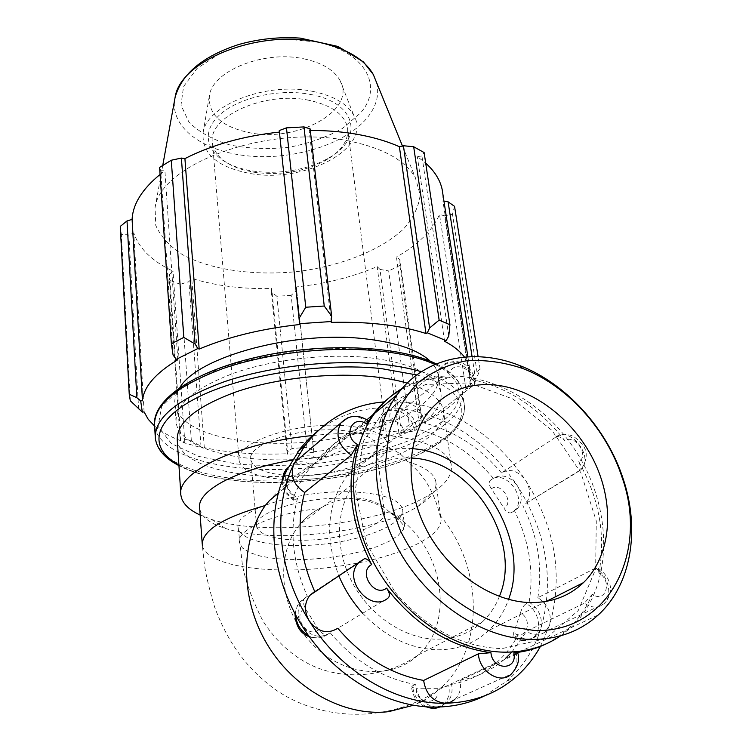 <?xml version="1.0" encoding="UTF-8"?>
<svg xmlns="http://www.w3.org/2000/svg" width="752" height="752" viewBox="0 0 752 752"><rect width="100%" height="100%" fill="white"/><g stroke="black" fill="none" stroke-linecap="round" stroke-linejoin="round"><path stroke-width="0.56" stroke-dasharray="3.76 2.82" d="M520.487 612.861C521.691 608.509 523.599 605.445 526.212 603.668C538.366 609.628 542.888 629.809 533.591 637.301C528.064 641.625 521.813 641.503 514.847 636.935L512.864 636.85L513.654 632.789C526.174 641.804 533.544 619.742 520.487 612.861L513.654 632.789M514.847 636.935L517.78 635.515C524.764 640.093 531.025 640.215 536.561 635.891L540.679 629.48C543.076 618.078 539.231 608.97 529.135 602.173L526.212 603.668M426.393 706.748C418.234 702.518 413.628 695.544 412.575 685.824L411.56 686.99L415.95 688.757C416.965 705.602 441.039 705.329 437.645 688.663L448.775 685.702C450.11 693.532 448.342 699.821 443.473 704.568L439.817 706.974M412.575 685.824L415.348 684.48C417.52 698.11 424.589 705.639 436.555 707.059L441.809 706.062L446.321 703.289C451.2 698.523 452.967 692.225 451.614 684.376L448.775 685.702M295.668 614.892C295.611 609.797 297.059 605.463 300.01 601.901L304.898 598C302.906 599.936 302.971 603.292 305.096 608.048C291.785 614.92 306.929 639.191 318.726 629.828C321.781 633.532 324.629 635.111 327.261 634.556L327.684 634.359C322.025 638.514 315.68 638.965 308.668 635.703M304.898 598L307.352 596.364L302.454 600.275C296.927 607.776 296.72 616.198 301.853 625.532C310.435 636.634 319.891 639.068 330.222 632.836L327.684 634.359M383.417 430.727L379.412 429.665L380.286 428.123C379.365 422.981 380.249 418.629 382.928 415.066C391.284 403.147 414.07 414.784 414.38 430.971L403.843 432.419C403.034 418.121 380.568 416.129 383.417 430.727L403.843 432.419M414.38 430.971L416.937 429.007C414.972 417.379 408.468 410.432 397.413 408.176C392.384 407.819 388.38 409.436 385.409 413.036C382.73 416.608 381.847 420.97 382.768 426.121L380.286 428.123M491.394 488.8C488.772 484.965 488.499 482.079 490.586 480.143C504.507 468.101 528.148 497.815 514.584 510.364L510.683 512.911C508.23 513.09 506.011 511.52 504.019 508.183C514.725 502.562 500.851 481.318 491.394 488.8L504.019 508.183M511.698 512.526L517.395 508.643C522.508 502.298 522.508 494.684 517.385 485.801C509.753 476.035 501.734 473.544 493.321 478.338L490.586 480.143M401.211 389.574C416.138 381.226 432.494 377.109 450.26 377.222C446.923 361.712 470.583 364.306 471.777 379.44C508.145 387.421 539.231 407.904 565.034 440.888C574.725 433.152 589.812 455.9 578.777 461.653C599.241 498.463 605.952 535.612 598.912 573.109C612.795 580.629 605.689 604.025 592.303 594.23C586.541 607.86 578.42 619.488 567.948 629.142L557.617 637.282L546.149 643.881M395.223 592.444C426.534 628.512 462.057 647.246 501.8 648.638L545.604 638.758L578.241 610.539L595.64 569.161L596.289 521.033L580.901 472.745L551.912 430.351L513.043 399.058L469.079 382.909L425.529 384.498L388.399 404.491L363.46 441.123L355.348 489.759L366.309 543.132L395.223 592.444M288.251 467.274C294.944 462.367 302.313 462.527 310.36 467.763L303.131 476.439C290.037 466.842 279.791 488.142 294.032 495.765L293.543 500.202L295.226 500.024C287.245 495.239 283.09 488.405 282.771 479.522M310.36 467.763L312.729 465.808C303.047 459.801 294.878 460.468 288.232 467.819L286.766 470.273C283.006 481.468 286.615 490.755 297.585 498.134L295.226 500.024M367.869 420.424L366.544 421.261C360.311 416.909 354.107 415.715 347.932 417.689M471.777 379.44L475.866 382.204L474.719 384.385C474.042 367.361 450.006 354.709 441.518 367.07C438.792 370.774 437.965 375.333 439.027 380.747L450.26 377.222M578.777 461.653C580.929 466.24 580.685 469.643 578.034 471.842L580.986 469.615C594.794 456.633 569.499 425.002 555.286 437.429L555.963 437.072C559.037 436.188 562.064 437.457 565.034 440.888M592.303 594.23L584.342 603.207C591.721 608.124 598.235 608.34 603.894 603.837C613.406 596.026 608.18 574.641 595.377 568.174L598.357 568.446L598.912 573.109M516.37 654.108L460.13 680.391C461.512 688.306 459.754 694.66 454.857 699.454L511.247 674.102C516.248 669.111 517.959 662.446 516.37 654.108L517.808 653.103M314.703 591.467L363.31 559.074M388.032 598.037L337.808 628.268M318.726 629.828L305.096 608.048M300.368 457.479C306.694 454.612 313.18 455.43 319.816 459.942L366.544 421.261M294.032 495.765L303.131 476.439M439.027 380.747L390.194 420.133C389.254 414.944 390.128 410.554 392.817 406.973C395.796 403.354 399.82 401.728 404.877 402.104C416.006 404.407 422.568 411.41 424.56 423.113L474.719 384.385M555.286 437.429L501.518 472.933C509.95 468.12 518.025 470.649 525.723 480.49C530.903 489.439 530.921 497.11 525.798 503.483L578.034 471.842M595.377 568.174L537.877 597.69C548.048 604.552 551.94 613.726 549.562 625.213L545.435 631.661C539.889 636.013 533.591 635.882 526.56 631.257L584.342 603.207M460.13 680.391C477.605 677.082 492.72 669.75 505.485 658.385L567.948 629.142M511.952 652.003L526.56 631.257M537.877 597.69C542.775 566.679 537.783 535.997 522.903 505.654M501.518 472.933C479.814 447.355 454.17 430.746 424.56 423.113M390.194 420.133C362.257 422.398 339.481 434.731 321.865 457.113L319.816 459.942M540.397 646.419L549.562 625.213C563.474 576.051 555.531 527.81 525.723 480.49C494.252 434.59 453.964 408.458 404.877 402.104L384.394 401.888M451.614 684.376C468.994 681.068 484.034 673.773 496.752 662.474L439.13 689.452C485.707 649.822 483.414 566.435 439.901 515.186L440.813 517.677L439.901 515.186C434.214 491.629 423.329 473.76 407.227 461.568C401.154 452.469 390.72 446.979 375.906 445.081C360.396 444.573 344.905 448.173 329.442 455.881C308.198 464.68 288.251 479.532 269.592 500.447M437.645 688.663L415.95 688.757M330.222 632.836C354.502 661.375 382.871 678.586 415.348 684.48M297.585 498.134C289.125 529.493 292.378 562.242 307.352 596.364M382.768 426.121C354.991 428.443 332.328 440.728 314.778 462.988L312.729 465.808M493.321 478.338C471.814 452.967 446.35 436.527 416.937 429.007M529.135 602.173C534.099 571.379 529.22 540.923 514.509 510.805M496.752 662.474C505.269 654.832 512.281 645.846 517.78 635.515M484.72 695.797L506.942 681.039C522.584 667.268 533.826 650.085 540.679 629.48C554.656 580.647 546.892 532.754 517.385 485.801C486.196 440.258 446.209 414.38 397.413 408.176C367.568 405.601 341.079 413.139 317.936 430.802M407.227 461.568C424.25 466.56 433.754 473.111 435.737 481.214C437.297 489.59 431.488 497.899 418.319 506.134C377.72 532.397 273.972 544.401 225.487 528.449C209.855 523.542 201.254 516.897 199.684 508.531M292.208 460.186L297.576 459.331M298.337 459.209L329.442 455.881M411.175 458.034C388.474 456.99 369.918 465.009 355.508 482.06C336.191 506.011 333.869 546.206 351.287 580.525C368.649 614.854 403.909 638.88 436.498 639.191C454.8 639.162 470.216 633.278 482.756 621.537L418.178 654.983C458.278 619.62 440.503 539.24 389.827 512.413C381.236 503.802 370.755 499.074 358.384 498.219C345.948 497.542 333.023 500.982 319.609 508.521C273.719 513.127 236.072 529.906 239.437 542.643L242.548 548.067L249.824 552.645L260.737 556.189L274.649 558.539L290.817 559.62L308.433 559.394L326.669 557.899L344.67 555.202L361.609 551.432L376.658 546.742L389.075 541.337L398.175 535.48L403.392 529.455L404.322 523.571L404.604 526.494L399.453 520.61C397.441 517.884 388.634 511.435 389.827 512.413C398.447 515.411 403.279 519.134 404.322 523.571L402.452 508.991C399.669 499.92 384.742 494.318 357.679 492.193C303.601 488.001 232.124 510.364 238.234 527.989C240.508 542.107 282.141 549.035 325.193 543.94C368.283 539.071 405.535 523.007 402.452 508.991M401.192 431.093L409.248 424.692L421.129 419.832L422.304 422.492L420.481 424.918L399.782 433.34L401.192 431.093L379.976 269.404L388.681 270.946L409.248 424.692M420.481 424.918L419.362 424.617C442.364 413.967 457.883 401.935 465.92 388.53L467.594 388.464L477.614 375.84L480.067 369.185L474.691 373.5L471.701 377.072L467.594 388.464M471.701 377.072L469.953 377.26L469.549 367.7L464.426 357.068M154.611 426.093C162.065 432.475 172.123 437.843 184.795 442.195L183.544 442.674L180.847 440.55L180.019 437.824L191.375 441.001L200.972 446.162L203.266 448.164L183.544 442.674M203.266 448.164L204.3 447.628C229.322 453.033 257.184 455.063 287.894 453.71L287.706 454.293L287.038 452.46L292.002 448.512L306.91 447.384L313.603 450.439L313.791 452.3L287.706 454.293M313.791 452.3L313.725 451.745C344.529 448.389 372.907 442.129 398.87 432.955L399.782 433.34M430.219 361.167L435.408 367.493L438.162 374.176C444.206 403.241 383.84 433.519 315.492 441.18C247.239 449.329 178.957 433.932 174.887 404.642C174.21 399.096 175.883 393.371 179.888 387.477M419.362 424.617L396.454 257.034L399.885 259.581L422.304 422.492M421.129 419.832L399.914 265.437L399.885 259.581M313.725 451.745L296.354 286.926L313.603 450.439M306.91 447.384L291.165 295.348L296.72 290.291M204.3 447.628L191.751 278.419L188.921 281.633L200.972 446.162M191.375 441.001L180.301 284.312L188.921 281.633M144.093 411.917L133.79 232.97L128.865 234.915L138.631 409.22M130.312 400.788L121.363 234.257L128.865 234.915M177.829 359.729L164.914 170.798L160.712 170.695L173.073 355.057M159.603 167.405L160.712 170.695M299.691 324.507L279.265 130.557M472.077 356.636L474.691 373.5M469.953 377.26L442.909 200.916L443.943 201.094M480.067 369.185L478.103 356.683M309.044 100.317C264.168 90.588 206.659 117.34 212.525 143.322C214.799 155.523 225.027 164.378 243.216 169.858L253.687 172.189C280.139 175.789 304.212 171.823 325.917 160.289C341.822 150.861 349.022 139.994 347.537 127.699C344.482 114.379 331.651 105.252 309.044 100.317M310.416 94.442C357.313 102.723 364.053 139.242 328.163 158.249C304.795 171.917 267.411 176.241 240.743 168.363C211.538 160.157 198.979 138.124 215.88 118.741C232.387 99.283 276.51 87.721 310.416 94.442M312.757 91.387C333.493 95.758 347.142 103.691 353.713 115.197C373.03 147.994 304.438 183.958 249.833 173.43C217.149 167.104 201.574 153.502 203.125 132.625C206.537 105.083 266.988 81.451 312.757 91.387M346.71 425.858C371.309 428.377 384.939 434.318 387.618 443.661C392.92 462.856 330.645 483.198 283.147 479.381C256.874 477.36 242.21 471.175 239.155 460.844C233.487 442.684 297.783 420.904 346.71 425.858M331.218 322.382L309.213 130.453L310.303 130.453M310.125 128.893L309.213 130.453M346.963 140.605C381.988 147.505 404.764 159.809 415.301 177.5L420.152 194.777C418.864 206.678 413.252 218.155 403.316 229.21C380.362 250.529 340.665 266.029 297.651 271.528C254.467 276.003 211.387 270.071 182.651 254.74C169.651 246.346 160.684 236.551 155.749 225.365L155.081 207.608C160.148 164.246 267.251 124.428 346.963 140.605M448.756 336.059L421.928 155.984L424.119 152.571M421.928 155.984L417.322 156.576L425.707 163.128M442.89 194.232L442.909 200.916M454.546 206.349L452.46 214.235L477.614 375.84M470.451 385.184L444.507 215.796L452.46 214.235M444.507 215.796L439.525 214.489C432.4 230.544 418.046 244.729 396.454 257.034M399.914 265.437L388.681 270.946M379.976 269.404L377.166 266.593C352.65 276.999 325.719 283.777 296.354 286.926M291.165 295.348L276.886 296.279L292.002 448.512M287.038 452.46L271.34 291.945L276.886 296.279M271.34 291.945L271.716 288.514C242.388 289.2 215.73 285.835 191.751 278.419M180.301 284.312L169.388 280.148L180.019 437.824M180.847 440.55L169.595 274.189L169.388 280.148M169.595 274.189L173.035 271.162C152.205 261.348 139.129 248.621 133.79 232.97M121.363 234.257L120.282 227.076M160.073 174.464L164.914 170.798M184.795 442.195L173.035 271.162M287.894 453.71L271.716 288.514M398.87 432.955L377.166 266.593M465.92 388.53L439.525 214.489M444.564 341.248L417.322 156.576M369.721 357.736C412.293 363.244 435.953 374.609 440.71 391.811C446.65 420.199 385.908 449.959 317.25 457.658C248.668 465.836 180.113 451.04 176.071 422.427C175.019 404.397 194.665 387.844 234.991 372.748C274.245 359.193 327.891 353.224 369.721 357.736M407.17 383.144C428.621 389.856 440.653 398.682 443.276 409.624C449.123 437.316 387.994 466.55 319.017 474.296C250.115 482.502 181.279 468.308 177.275 440.409M304.25 58.9C322.213 62.858 334.123 70.03 339.989 80.398C357.36 109.989 297.726 142.692 249.908 132.784C221.398 126.815 207.909 114.389 209.413 95.513C212.619 70.669 264.666 49.886 304.25 58.9M341.37 430.351C362.248 432.447 373.829 437.476 376.103 445.419C380.597 461.54 327.938 478.798 287.743 475.508C265.672 473.769 253.368 468.571 250.82 459.914C246.064 444.535 300.161 426.252 341.37 430.351M349.154 498.595C370.379 500.202 382.091 504.573 384.291 511.708C388.615 526.174 334.847 542.418 294.023 540.011C271.594 538.752 259.13 534.24 256.629 526.485C251.929 512.695 307.239 495.455 349.154 498.595M313.302 435.464C336.736 433.114 358.732 432.767 379.29 434.402C422.652 438.811 446.603 448.737 451.144 464.2C453.024 474.258 446.199 484.175 430.689 493.942C383.84 524.313 267.176 537.812 211.303 519.322L200.154 515.064M560.588 635.825L570.58 627.911C615.897 586.259 613.322 502.609 571.022 444.075C529.248 385.09 453.888 358.196 402.141 388.493M362.708 613.275C385.052 636.803 410.122 648.976 437.918 649.803C457.949 649.7 474.85 643.28 488.631 630.552C497.627 622.036 504.272 611.639 508.578 599.391M412.463 448.69L411.071 448.568C385.015 446.904 363.752 455.919 347.283 475.602C327.148 503.097 324.291 536.383 338.72 575.459M482.756 621.537C489.994 614.591 495.54 606.234 499.366 596.477M435.737 481.214L440.813 517.677C445.334 537.849 390.485 560.55 328.53 567.544C266.64 574.876 205.616 565.589 202.316 545.266L204.253 563.229C205.55 573.438 209.037 588.158 214.724 607.381C228.749 644.718 248.094 669.703 275.552 689.706C324.328 723.349 392.027 721.582 439.13 689.452C431.582 696.061 423.122 701.315 413.741 705.197M238.234 527.989L242.388 564.771C245.5 581.352 252.277 599.974 262.73 620.635C275.871 641.193 292.18 656.092 311.648 665.351C346.672 681.679 388.728 675.973 418.178 654.983C390.88 681.133 341.173 676.095 310.303 641.935C279.133 608.086 275.063 554.186 299.522 524.915C305.199 517.996 311.892 512.526 319.609 508.521C311.037 513.052 304.334 518.523 299.522 524.915L355.508 482.06M378.782 349.577L326.114 348.11C288.213 351.09 253.086 357.698 220.74 367.935L182.896 386.19L161.567 406.597L158.117 426.459L171.409 443.567L198.631 456.37L236.128 463.965C264.901 466.343 294.887 465.826 326.086 462.414C356.805 457.423 384.686 450.063 409.737 440.343L439.572 423.47C479.513 395.261 457.949 357.877 378.782 349.577M435.013 364.457C450.758 371.789 459.801 380.418 462.151 390.326C464.52 402.583 457.93 414.578 442.383 426.299C408.214 451.726 338.804 469.022 275.364 469.521C212.055 470.066 158.258 453.005 154.592 425.914M155.203 436.057L155.344 438.388C158.992 465.018 212.938 481.656 276.445 480.979C340.073 480.34 409.727 463.176 444.075 438.096C459.698 426.534 466.343 414.728 464.012 402.677C460.882 389.884 446.688 379.563 421.421 371.714M416.758 374.947C468.092 388.709 474.164 417.661 442.007 440.531C387.628 482.389 235.019 496.997 178.91 464.99M316.686 41.99L284.284 38.991C261.273 40.401 239.954 45.139 220.317 53.204L197.062 68.441L183.573 86.527L180.978 105.167L188.987 122.209C199.139 132.202 212.91 139.825 230.309 145.08C249.025 148.689 268.539 149.422 288.862 147.289C308.79 143.51 326.603 137.259 342.301 128.554L360.396 113.101C383.811 86.828 365.754 51.756 316.686 41.99M376.611 82.617C379.61 94.987 376.282 106.953 366.609 118.515C344.773 144.281 294.577 159.941 249.871 156.087C205.146 152.412 170.61 128.789 174.643 99.875M536.561 635.891L533.591 637.301C526.334 641.785 519.435 641.635 512.864 636.85M446.321 703.289L433.904 708.328M424.711 706.617C416.946 702.612 412.566 696.07 411.56 686.99M327.261 634.556C321.715 638.26 315.746 638.965 309.373 636.681M294.972 613.576L297.35 605.614L300.01 601.901L302.454 600.275M379.412 429.665C377.974 426.234 379.14 421.364 382.928 415.066L385.409 413.036M517.395 508.643L510.683 512.911M293.543 500.202L286.174 493.622C284.087 489.345 283.213 491.141 282.056 481.44M475.866 382.204C471.307 362.586 455.261 355.64 441.518 367.07L392.817 406.973M555.963 437.072C570.054 431.028 575.13 437.194 581.437 443.445C587.97 450.523 587.82 459.246 580.986 469.615L525.798 503.483M598.357 568.446C608.584 574.989 616.743 590.762 603.894 603.837L545.435 631.661M321.865 457.113L366.901 419.766M314.778 462.988L278.381 493.171M202.316 545.266L202.203 543.705M243.216 169.858L240.743 168.363M325.917 160.289L328.163 158.249M212.525 143.322L239.155 460.844M347.537 127.699L387.618 443.661M436.31 363.902C451.125 371.309 459.735 380.117 462.151 390.326L464.012 402.677C466.353 415.762 459.538 428.189 443.586 439.939C388.474 482.154 238.262 497.251 178.948 465.62M469.549 367.7L467.876 356.805M129.353 395.881L120.386 228.364M162.761 165.346L155.081 207.608M402.442 145.973L415.301 177.5M376.103 445.419L384.291 511.708M256.629 526.485L250.82 459.914M418.319 506.134L430.689 493.942M225.487 528.449L211.303 519.322M451.144 464.2L443.276 409.624M180.941 495.465L180.809 493.556M440.71 391.811L438.162 374.176M176.071 422.427L174.887 404.642M339.989 80.398L353.713 115.197M203.125 132.625L209.413 95.513M570.58 627.911L598.235 614.957M506.942 681.039L515.787 677.11M546.384 601.374L488.631 630.552M347.283 475.602L428.161 412.444"/><path stroke-width="1.13" d="M388.032 598.037C390.241 596.063 389.752 592.764 386.575 588.13C374.28 597.99 357.661 571.736 371.629 564.592C369.429 560.691 367.07 558.708 364.57 558.642L358.234 563.154C342.498 580.027 370.952 613.369 388.032 598.037M371.629 564.592C350.3 522.264 345.572 482.229 357.435 444.479C342.198 436.075 352.594 413.609 366.647 424.081L372.625 415.029C380.587 404.369 390.119 395.89 401.211 389.574M546.149 643.881C536.195 648.685 525.422 651.683 513.832 652.868C517.846 670.775 492.428 670.765 490.924 652.68C450.721 647.265 415.941 625.749 386.575 588.13M347.932 417.689L340.882 422.972C334.894 435.088 338.344 445.795 351.24 455.092L357.435 444.479M366.647 424.081L367.869 420.424M517.808 653.103L513.832 652.868M490.924 652.68L478.404 653.817C479.137 671.752 500.663 684.95 511.247 674.102C517.761 666.949 519.942 659.908 517.79 652.99M384.394 401.888C351.72 404.529 325.174 419.165 304.757 445.786L293.684 464.388C272.337 507.722 277.432 570.721 309.232 620.861C340.308 671.386 395.655 704.304 445.043 703.242C432.992 701.785 425.858 694.19 423.63 680.447C390.937 674.469 362.323 657.069 337.808 628.268C327.421 634.528 317.899 632.065 309.232 620.861C304.043 611.442 304.231 602.954 309.777 595.396L314.703 591.467C299.55 557.044 296.194 524.05 304.645 492.466C293.581 485.012 289.934 475.649 293.684 464.388L295.16 461.916L300.368 457.479M351.24 455.092L304.645 492.466M423.63 680.447L478.404 653.817M505.485 658.385L511.952 652.003M454.857 699.454L450.326 702.246L445.043 703.242C472.707 702.603 496.282 693.899 515.787 677.11C525.723 668.443 533.92 658.207 540.397 646.419M278.381 493.171L269.592 500.447L265.259 505.504C240.292 541.205 239.85 598.019 266.763 643.599C293.59 689.208 344.482 717.004 388.737 711.636L413.741 705.197M317.936 430.802L308.705 439.036L300.368 448.418L286.766 470.273C265.465 513.343 270.391 575.844 301.853 625.532C332.6 675.606 387.487 708.177 436.555 707.059C453.992 706.786 470.047 703.026 484.72 695.797M202.203 543.705L199.684 508.531C196.037 491.517 235.583 469.464 292.208 460.186M297.576 459.331L298.337 459.209M464.426 357.068C460.139 351.278 453.512 346.005 444.564 341.248L446.124 340.647L448.756 336.059L449.922 324.751L439.14 320.108L429.599 327.975L427.343 332.807L446.124 340.647M427.343 332.807L425.97 333.512C400.459 325.231 368.875 321.518 331.218 322.382L331.67 316.272L324.244 306.017L305.763 307.239L299.033 318.453L299.597 323.67L331.5 321.518M299.597 323.67L299.691 324.507C261.405 328.746 227.903 336.934 199.177 349.078L197.898 348.543L195.097 343.984L183.789 337.413L171.371 343.739L173.073 355.057L176.316 359.324L197.898 348.543M176.316 359.324L177.829 359.729C155.401 373.246 143.613 386.932 142.476 400.797L140.662 400.863L136.855 397.705L129.231 394.227L130.312 400.788L142.335 412.105L140.662 400.863M142.335 412.105L144.093 411.917L148.2 419.278L154.611 426.093M179.888 387.477C198.039 356.363 296.316 329.846 367.39 339.096C397.488 342.818 418.432 350.178 430.219 361.167M171.371 343.739L159.603 167.405L171.287 160.242L183.789 337.413M305.763 307.239L286.465 127.859L279.265 130.557L299.033 318.453M425.97 333.512L399.378 146.687L403.42 145.738L429.599 327.975M439.14 320.108L413.685 146.753L403.42 145.738M443.943 201.094L448.089 201.809L472.077 356.636M478.103 356.683L454.546 206.349L448.089 201.809M331.67 316.272L310.125 128.893L303.977 126.909L324.244 306.017M310.303 130.453C327.289 130.444 343.354 131.807 358.488 134.552C373.904 137.381 387.534 141.432 399.378 146.687M413.685 146.753L424.119 152.571L449.922 324.751M425.707 163.128C434.618 171.24 440.089 179.972 442.129 189.307L442.89 194.232M120.282 227.076L129.231 394.227M136.855 397.705L127.013 220.947L120.254 226.39M127.013 220.947L132.089 219.415C132.869 204.065 142.203 189.081 160.073 174.464M195.097 343.984L181.382 158.07L171.287 160.242M181.382 158.07L184.917 158.606C211.838 144.854 243.347 136.009 279.424 132.07M286.465 127.859L303.977 126.909M199.177 349.078L184.917 158.606M142.476 400.797L132.089 219.415M180.809 493.556L177.275 440.409C176.25 422.812 196.018 406.569 236.598 391.698C276.097 378.322 330.043 372.315 372.071 376.583C385.325 377.936 397.028 380.127 407.17 383.144M200.154 515.064C188.583 509.706 182.172 503.173 180.941 495.465C175.46 472.764 236.842 442.778 313.302 435.464M531.833 639.454C558.247 639.416 580.375 631.248 598.235 614.957C631.567 584.595 640.149 529.596 623.286 479.174C606.798 428.142 565.842 383.247 519.594 365.5C473.892 347.339 424.307 357.407 397.225 394.621C369.815 431.498 368.527 493.876 397.47 547.682C426.337 601.478 482.201 639.04 531.833 639.454M534.616 630.543L503.737 625.711C482.756 618.266 462.903 606.789 444.159 591.269C426.694 573.776 412.284 553.97 400.919 531.843C391.745 509.038 386.575 486.3 385.438 463.627L389.31 431.949C395.543 412.594 405.055 396.266 417.83 382.947C432.118 371.723 448.239 364.344 466.221 360.819C484.777 359.578 503.586 362.116 522.64 368.452C566.98 385.438 606.319 428.555 622.12 477.501C648.779 552.024 609.092 632.968 534.616 630.543M402.141 388.493C391.557 394.734 382.43 402.987 374.759 413.252C347.556 449.593 345.864 510.655 373.866 563.098C401.775 615.55 456.276 651.975 505.062 652.172C526.09 652.153 544.598 646.711 560.588 635.825M530.122 602.568C551.47 602.803 569.236 596.167 583.439 582.65C611.066 555.794 614.976 506.528 595.481 464.116C575.994 421.656 535.236 389.207 495.23 385.015C467.528 382.542 445.165 391.689 428.161 412.444C406.296 440.625 404.905 488.791 426.873 530.47C448.765 572.14 491.601 601.703 530.122 602.568M508.578 599.391C531.993 537.877 476.571 452.591 412.463 448.69M338.72 575.459C344.529 589.436 352.519 602.042 362.708 613.275M499.366 596.477C523.091 540.782 471.617 460.393 412.35 458.109L411.175 458.034M439.817 706.974C435.577 708.845 431.103 708.769 426.393 706.748M308.668 635.703C300.659 631.135 296.326 624.198 295.668 614.892M282.771 479.522L285.92 469.784L288.251 467.274M202.316 545.266C201.555 530.884 222.536 517.63 265.259 505.504M155.203 436.057L154.592 425.914C153.427 405.131 176.353 385.964 223.382 368.405C269.244 352.65 332.055 345.779 380.644 351.156C402.837 353.675 420.97 358.112 435.013 364.457M421.421 371.714C410.066 368.367 397.037 365.904 382.336 364.335C333.587 359.146 270.523 366.064 224.463 381.668C177.237 399.049 154.198 417.962 155.344 438.388C156.961 449.301 164.829 458.372 178.948 465.62M178.91 464.99C148.501 448.709 151.829 421.045 196.178 398.146C240.179 375.229 321.019 362.107 381.217 368.583L416.758 374.947M174.643 99.875L175.084 97.431C180.113 60.151 259.995 28.426 320.202 42.591C346.822 48.664 364.523 59.295 373.293 74.495L376.611 82.617M433.904 708.328L424.711 706.617M309.373 636.681C300.433 633.786 295.639 626.087 294.972 613.576M364.57 558.642L309.777 595.396M282.056 481.44L283.626 473.563L285.92 469.784L287.781 468.195M368.179 420.641C358.112 414.155 349.013 414.935 340.882 422.972L295.16 461.916M366.901 419.766L372.625 415.029M154.592 425.914C151.462 400.431 193.236 371.385 258.387 356.805C323.557 342.188 399.838 345.666 436.31 363.902M467.876 356.805L442.129 189.307M162.761 165.346L175.084 97.431C181.664 73.799 202.908 56.156 238.816 44.49C258.904 38.841 279.396 36.716 300.292 38.117L337.996 46.455L363.404 61.88L373.293 74.495L402.442 145.973M522.64 368.452L519.594 365.5M622.12 477.501L623.286 479.174M374.759 413.252L397.225 394.621M297.801 451.783L304.757 445.786M583.439 582.65L546.384 601.374"/></g></svg>
